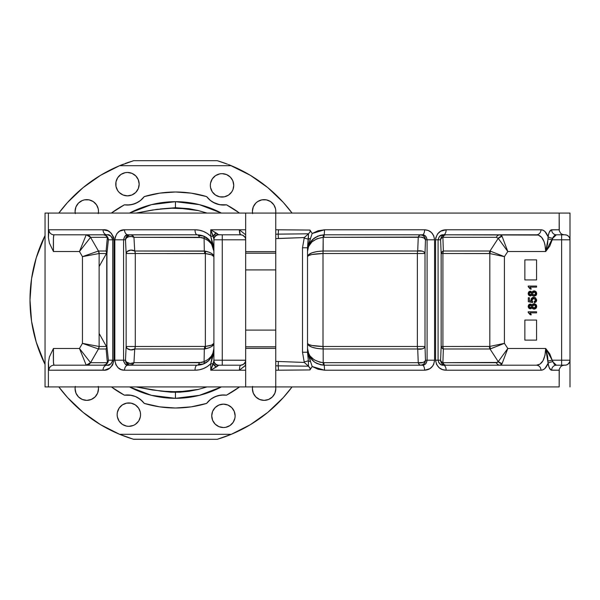 <?xml version="1.0" encoding="UTF-8"?>
<svg xmlns="http://www.w3.org/2000/svg" width="600" height="600" viewBox="0 0 600 600"><rect width="100%" height="100%" fill="white"/><g stroke="black" fill="none" stroke-linecap="round" stroke-linejoin="round"><path stroke-width="0.9" d="M252.63 213.623L252.405 211.335A11.7 11.7 0 0 1 264.112 199.635A11.7 11.7 0 0 1 275.812 211.335L275.587 213.623M232.853 189.84L231.772 191.865L228.548 195.097L224.325 196.837L219.757 196.837L215.542 195.097L212.31 191.865L210.562 187.65L210.337 185.363A11.7 11.7 0 0 1 222.045 173.663A11.7 11.7 0 0 1 233.745 185.363L232.995 189.488M275.685 386.933A11.7 11.7 0 0 1 275.812 388.665L274.92 393.143L272.385 396.938L268.59 399.472L264.112 400.365L259.635 399.472L255.833 396.938L253.298 393.143L252.405 388.665A11.7 11.7 0 0 1 252.54 386.933M234.907 418.125L233.16 422.347L229.935 425.572L225.712 427.32L223.433 427.545L218.955 426.653L215.16 424.118L212.618 420.322L211.733 415.845A11.7 11.7 0 0 1 223.433 404.138A11.7 11.7 0 0 1 235.132 415.845L234.907 418.125L235.132 415.845A11.7 11.7 0 0 1 223.433 427.545A11.7 11.7 0 0 1 211.733 415.845L212.572 411.487M98.363 386.933A11.7 11.7 0 0 1 98.49 388.665L97.597 393.143L95.062 396.938L91.267 399.472L86.79 400.365L82.305 399.472L78.51 396.938L75.975 393.143L75.082 388.665A11.7 11.7 0 0 1 75.21 386.933M138.585 421.14L135.36 424.365L133.335 425.445L128.858 426.338L126.57 426.112L122.355 424.365L119.123 421.14L117.375 416.918L117.15 414.638A11.7 11.7 0 0 1 128.858 402.938A11.7 11.7 0 0 1 140.558 414.638L140.333 416.918L138.803 420.803M75.308 213.623L75.082 211.335A11.7 11.7 0 0 1 86.79 199.635A11.7 11.7 0 0 1 98.49 211.335L98.265 213.623M125.183 195.638L127.462 195.862L122.985 194.97L119.19 192.435L117.735 190.657L115.988 186.442L115.988 181.875L115.762 184.155A11.7 11.7 0 0 1 127.462 172.455A11.7 11.7 0 0 1 139.17 184.155L138.33 188.512M229.388 164.917L231.3 165.697A145.447 145.447 0 0 1 292.058 213.067L283.305 202.417L267.84 187.665L250.38 175.335L229.388 164.917M217.56 160.785A145.447 145.447 0 0 0 217.56 160.778L227.475 164.175A145.447 145.447 0 0 0 226.17 163.68M267.885 187.703A145.447 145.447 0 0 0 228.435 164.542L232.845 166.358M225.585 163.462A145.447 145.447 0 0 0 225.562 163.455L219.945 161.528A145.447 145.447 0 0 0 219.945 161.528L218.25 160.988A145.447 145.447 0 0 0 218.243 160.988L217.56 160.778M198.697 210.653L175.447 207.705L160.312 208.942L175.447 207.705L175.447 201.683L199.447 204.66L221.37 213.067A98.317 98.317 0 0 0 175.447 201.683L175.447 207.705L189.007 208.695L198.69 210.645M175.447 398.317A98.317 98.317 0 0 0 221.37 386.933L199.447 395.34L175.447 398.317L175.447 392.295L175.447 398.317L151.447 395.34L129.532 386.933A98.317 98.317 0 0 0 175.447 398.317M198.69 389.355L188.985 391.305L180 392.183L170.895 392.183L160.32 391.058L175.447 392.295L198.697 389.347M135.48 203.46L131.415 204.675L127.2 205.05L132.788 204.368L137.993 202.208L135.48 203.46A20.895 20.895 0 0 1 124.387 204.825L127.2 205.05L124.387 204.825L111.36 213.067A108.007 108.007 0 0 1 124.387 204.825L130.028 204.9L135.48 203.46L140.333 200.625L144.262 196.597A108.007 108.007 0 0 1 206.64 196.597L210.57 200.625L215.423 203.46L220.875 204.9L226.515 204.825A108.007 108.007 0 0 1 237.795 211.808M175.447 201.683L151.447 204.66L129.532 213.067A98.317 98.317 0 0 1 175.447 201.683M106.852 252.765L99.12 266.558M45.045 213.067L570 213.067L570 239.812L569.618 237.892L568.53 236.265L566.903 235.178L564.982 234.803A5.018 5.018 0 0 1 570 239.812L570 213.067L275.76 213.067L275.76 229.785L309.99 230.062L312.18 233.498L318.09 230.737L324.57 229.785L424.605 229.785L428.25 230.483L431.445 232.522L433.717 235.77L434.565 239.812L434.565 360.188L433.725 364.222L432.735 365.978L429.938 368.663L424.605 370.215L324.57 370.215L318.105 369.27L312.18 366.502L309.99 369.938L275.76 370.215L275.76 386.933L45.045 386.933L45.045 213.067L48.39 213.067L48.39 237.63L48.953 229.785L103.035 229.785L108.03 230.888L111.218 233.153L113.58 237.15L113.97 239.812L113.97 360.188L112.583 365.085L109.688 368.153L104.715 370.103L48.953 370.215L48.39 362.37L48.39 386.933L245.663 386.933L245.663 370.215L210.757 370.215L210.757 363.772L207.278 366.577L203.385 368.603L199.252 369.81L195.007 370.215L124.53 370.215L121.23 369.623L118.215 367.808L115.83 364.642L114.825 360.188L114.825 239.812L115.087 237.48L116.91 233.595L119.67 231.127L124.53 229.785L195.007 229.785L199.237 230.183L203.385 231.397L207.263 233.415L210.757 236.228L210.757 229.785L245.663 229.785L245.663 213.067L48.39 213.067L48.39 237.63L49.418 243.127L53.453 251.52L79.47 251.52L82.448 256.65L82.448 343.35L79.47 348.48L53.453 348.48L49.418 356.873L48.39 362.37L48.39 386.933L45.045 386.933L45.045 213.067M564.982 365.197A5.018 5.018 0 0 0 570 360.188L561.638 360.188L561.638 365.197L565.965 365.108L567.773 364.358L569.618 362.108L570 360.188A5.018 5.018 0 0 1 564.982 365.197L556.365 365.197A5.018 4.725 -90 0 0 551.64 370.215L559.162 370.215L559.268 369.218L559.162 386.933L275.76 386.933L559.162 386.933L559.162 370.215L551.092 370.095L549.067 367.327L548.107 363.278L544.942 368.475L543.03 369.78L540.952 370.215L446.138 370.215L442.463 369.593L439.08 367.665L436.545 364.41L435.562 360.188L435.562 239.812L435.81 237.638L437.655 233.82L440.692 231.21L446.138 229.785L540.952 229.785L543.023 230.212L544.942 231.525L548.107 236.722L549.067 232.68L551.092 229.905L559.162 229.785L559.162 213.067L559.268 230.775L559.162 229.785L551.64 229.785A5.018 4.725 -90 0 0 556.365 234.803L564.982 234.803L561.638 234.803L561.638 360.188L552.195 360.188L549.765 353.895L545.692 348.48L507.803 348.48L504.412 343.35L504.412 256.65L507.803 251.52L545.692 251.52L549.765 246.105L552.195 239.812L561.638 239.812L561.638 360.188L570 360.188L570 386.933L570 239.812L561.638 239.812L570 239.812A5.018 5.018 0 0 0 564.982 234.803M245.663 360.27L222.263 360.188L222.263 365.197L218.917 365.197L240.653 365.197L222.263 365.197L240.653 365.197L239.76 366.562L239.333 370.215L245.663 370.215L245.663 365.205L239.333 370.215L210.757 370.215L218.917 365.197A5.018 5.018 0 0 1 213.9 360.188L213.278 363.772L210.757 370.215L210.757 363.772L213.278 363.772L210.757 363.772L213.9 348.48L213.24 352.507L211.298 356.228L208.185 359.37L204.083 361.65L204.308 348.99L134.73 348.99L133.958 362.692L201.705 362.445L204.083 361.65L204.308 348.99L208.905 347.835L211.627 346.515L213.322 344.985L213.9 343.35L211.627 345.12L205.358 346.425L205.358 253.575L135.285 253.515L135.285 346.485L205.358 346.425L205.358 253.575L211.627 254.88L213.9 256.65L213.322 255.015L211.627 253.485L208.905 252.165L204.308 251.01L204.083 238.35L201.69 237.555L133.958 237.308L134.73 251.01L204.308 251.01L204.083 238.35L208.185 240.63L211.298 243.772L213.24 247.493L213.9 251.52L213.24 246.862M210.735 241.725L212.445 244.695L213.9 251.52L210.757 236.228L213.278 236.228L210.757 236.228L210.757 229.785L213.9 239.07L213.9 360.188L222.263 360.188L222.263 234.803L240.653 234.803L218.917 234.803L222.263 234.803L218.587 234.705L210.757 229.785L239.333 229.785L245.663 234.795L245.663 229.785L239.333 229.785L240.292 234.6L242.572 235.178L244.822 237.03A5.018 5.018 0 0 1 245.663 239.812L245.663 239.73M512.01 370.215L528.202 370.215L512.01 370.215M136.118 213.067L152.558 209.993L170.04 208.17L188.385 208.815L197.685 210.413L207.03 213.067L197.685 210.413L188.385 208.815L174.585 208.05L156.825 209.37L136.118 213.067M222.075 213.067L216.442 213.067M210.72 213.067L209.505 213.067M207.915 213.067L207.48 213.067M134.37 213.067L117.398 213.067M207.03 386.933L197.655 389.588L188.288 391.2L169.875 391.822L152.505 390L136.118 386.933L161.062 391.14L178.958 391.897L188.288 391.2L197.655 389.588L207.03 386.933M174.968 391.95L175.898 391.95M117.398 386.933L133.703 386.933M209.572 386.933L210.69 386.933M216.428 386.933L222.075 386.933M133.65 160.688L217.245 160.688L133.65 160.688L119.602 165.697L231.3 165.697L119.602 165.697L100.523 175.335L83.055 187.665L67.59 202.417L58.838 213.067A145.447 145.447 0 0 1 119.602 165.697L133.65 160.688A145.447 145.447 0 0 0 132.645 160.995M133.335 439.215A145.447 145.447 0 0 0 133.343 439.222L217.245 439.312L231.3 434.303L119.602 434.303L133.65 439.312L217.245 439.312A145.447 145.447 0 0 0 218.257 439.005L217.245 439.312M225.015 163.26L225.577 163.462M131.22 438.562L126.66 437.025M125.88 436.74L119.602 434.303L231.3 434.303L250.38 424.665L267.84 412.335L283.305 397.582L292.058 386.933A145.447 145.447 0 0 1 231.3 434.303L227.475 435.825A145.447 145.447 0 0 0 267.885 412.298M122.453 435.45L118.05 433.643M100.935 424.912L99.54 424.072M83.4 412.62L82.942 412.245M68.602 398.685L67.088 397.02M44.602 363.517L43.252 360.66M36.585 343.275L35.76 340.53M31.665 321.93L31.38 319.987M30 300.007L31.568 321.315L36.248 342.173L45.045 364.425A145.447 145.447 0 0 1 45.045 235.575L36.248 257.827L31.568 278.685L30 300M31.38 280.005L31.665 278.07M35.76 259.47L36.585 256.725M43.252 239.34L44.602 236.483M67.088 202.98L68.602 201.315M82.942 187.755L83.377 187.403M99.54 175.928L100.935 175.087M118.05 166.358L121.642 164.873M122.468 164.542L123.547 164.13M125.108 163.538L125.88 163.26M126.66 162.975L129.712 161.925M130.545 161.655L131.212 161.445M219.675 161.438L224.235 162.975M249.96 175.087L251.355 175.928M267.495 187.38L267.952 187.755M282.293 201.315L283.815 202.98M283.815 397.02L282.293 398.685M267.952 412.245L267.525 412.597M251.355 424.072L249.96 424.912M232.845 433.643L229.26 435.127M228.435 435.457L227.355 435.87M225.788 436.463L225.022 436.74M224.235 437.025L221.183 438.075M220.358 438.345L219.69 438.555M252.54 213.067A11.7 11.7 0 0 1 252.405 211.335L253.298 206.858L255.833 203.062L257.61 201.608L261.825 199.86L266.392 199.86L270.615 201.608L273.84 204.84L275.52 208.748M259.635 200.528L259.035 200.798M210.562 187.65L210.683 188.167M232.853 180.885L233.745 185.363A11.7 11.7 0 0 1 222.045 197.062A11.7 11.7 0 0 1 210.337 185.363L210.562 183.083L212.31 178.86L215.542 175.635L219.757 173.887L222.045 173.663L226.522 174.555L230.317 177.09L232.702 180.532M268.59 399.472L269.19 399.202M225.712 404.362L223.433 404.138L227.91 405.03L231.705 407.565L234.248 411.368L235.132 415.845M221.153 404.362L218.955 405.03L223.433 404.138M91.267 399.472L91.867 399.202M140.333 412.35L140.558 414.638A11.7 11.7 0 0 1 128.858 426.338A11.7 11.7 0 0 1 117.15 414.638L117.375 412.35L119.123 408.135L122.355 404.903L126.57 403.162L131.137 403.162L135.36 404.903L138.585 408.135L140.22 411.832M75.21 213.067A11.7 11.7 0 0 1 75.082 211.335L75.975 206.858L78.51 203.062L82.305 200.528L84.502 199.86L89.07 199.86L93.285 201.608L96.517 204.84L98.198 208.748M82.305 200.528L81.705 200.798M129.75 195.638L131.947 194.97L127.462 195.862M99.12 333.442L106.718 347.04M215.438 396.533L212.91 397.793L218.1 395.632L223.695 394.95L220.882 395.1L215.438 396.533A20.895 20.895 0 0 1 226.515 395.175L223.702 394.95L226.515 395.175L239.542 386.933A108.007 108.007 0 0 1 226.515 395.175L220.875 395.1L215.423 396.54L210.562 399.375L206.64 403.403A108.007 108.007 0 0 1 144.262 403.403L140.333 399.375L135.472 396.54L130.02 395.1L124.387 395.175A108.007 108.007 0 0 1 113.1 388.192M531.285 289.072L530.048 287.138L536.565 287.138L536.565 286.065L528.202 286.065L528.202 286.755L530.295 289.072L528.202 286.755L528.202 286.065L536.565 286.065L536.565 287.138L530.048 287.138L531.285 289.072L530.295 289.072L531.285 289.072L530.933 288.36M531.173 288.803L530.048 287.138M536.662 293.31L535.98 291.675L533.955 290.895L532.785 291.293L531.975 292.455L530.88 291.293L529.47 291.39L528.51 292.29L528.21 293.805L529.455 295.748L531.127 295.74L531.975 294.66L532.748 295.845L534.105 296.25L535.972 295.478L536.662 293.31M535.14 291.082L534.127 290.888L536.67 293.572L534.105 296.25L536.287 295.065M535.072 302.513L536.64 300.57L535.658 297.96L532.695 297.472L531.457 298.35L531 299.52L533.7 297.322L535.658 297.96L536.67 300.082L535.447 297.81M534.735 297.472L533.183 297.36M531.037 299.28L531.315 300.923M532.702 301.5L532.05 300.697L532.065 299.377L533.76 298.395L531.952 300.067L532.597 302.572L528.315 301.718L528.315 297.75L529.38 297.75L529.38 300.84L531.548 301.267L529.38 300.84L529.38 297.75L528.315 297.75L528.315 301.718L532.597 302.572L532.62 301.44M536.655 299.775L534.315 302.678L534.202 301.605L535.702 300.075L533.76 298.395L535.567 299.37L535.612 300.66L534.923 301.395M535.05 301.327L534.202 301.605L534.315 302.678L535.252 302.445M536.662 306.69L535.98 304.53L534.127 303.75L532.785 304.155L531.975 305.31L530.88 304.155L529.47 304.252L528.51 305.153L528.202 306.442L529.455 308.61L531.127 308.603L531.975 307.522L532.748 308.707L534.105 309.112L535.972 308.332L536.662 306.173M531.285 314.79L530.048 312.862L536.565 312.862L536.565 311.79L528.202 311.79L528.202 312.48L530.295 314.79L528.202 312.48L528.202 311.79L536.565 311.79L536.565 312.862L530.048 312.862L531.285 314.79L530.295 314.79L531.285 314.79L530.933 314.077M528.548 312.675L529.852 314.025M245.663 239.475L245.663 213.067L275.76 213.067L275.76 386.933L245.663 386.933L245.663 360.525M275.76 251.625L245.663 251.625L275.76 251.625M245.663 348.375L275.76 348.375L245.663 348.375M240.653 365.197A5.018 5.018 0 0 0 245.28 362.108L243.435 364.358L240.653 365.197L242.572 364.822L244.2 363.735L245.288 362.108L245.663 360.188L245.663 239.812L245.663 360.188L222.263 360.188L222.263 239.812L245.663 239.812L245.663 234.795L239.333 229.785C239.46 232.958 239.895 234.63 240.653 234.803A5.018 5.018 0 0 1 245.28 237.892L245.572 238.837A5.018 5.018 0 0 0 245.288 237.9L245.572 238.837M559.268 369.218L560.707 366.645L562.373 365.572L564.33 365.197L562.373 365.572L560.707 366.645L559.268 369.218M564.33 234.803L562.373 234.428L560.7 233.355L559.268 230.775L560.7 233.355L562.373 234.428L564.33 234.803M307.59 249.99L308.632 246.42L311.865 241.958L316.935 238.733L323.197 237.33L323.16 251.01L417.713 251.01L418.252 237.308L323.197 237.33L323.002 253.515L323.002 346.485L417.36 346.485L417.36 253.515L323.002 253.515L323.002 346.485L311.947 345.48L308.67 344.49L307.522 343.35L308.67 345.405L311.947 347.183L316.95 348.435L323.16 348.99L323.197 362.67L418.252 362.692L417.713 348.99L323.16 348.99L323.197 362.67L319.98 362.228L314.205 359.85L309.99 355.92L308.153 352.343L307.522 348.48L307.8 351.525M308.805 354.9L307.522 348.48L308.37 355.14L312.18 366.502L324.57 370.215L424.605 370.215A5.018 2.265 -90 0 0 422.332 365.197L324.24 365.197L320.993 364.882L314.97 362.392M208.538 360.757L203.145 364.103L197.183 365.197L127.725 365.19L125.392 364.222L123.765 361.688L123.562 360.188L125.483 360.188L126.142 346.485L126.142 253.515L125.483 239.812L123.562 239.812L123.562 360.188L125.483 360.188L126.142 346.485L205.358 346.425C210.885 345.705 213.735 344.678 213.9 343.35C213.735 345.728 210.885 347.558 205.358 348.84L205.358 346.425A5.018 2.422 -99.6 0 1 205.358 348.84L204.308 348.99A5.018 2.468 90 0 0 204.645 346.485A5.018 2.468 -90 0 1 204.308 348.99L134.73 348.99A5.018 4.133 90 0 0 135.285 346.485L134.73 348.99L130.762 349.913L127.073 348.382L126.142 346.485L126.142 253.515L135.285 253.515A5.018 4.133 90 0 0 134.73 251.01L205.358 251.16C210.885 252.442 213.735 254.272 213.9 256.65C213.735 255.322 210.885 254.295 205.358 253.575L205.358 251.16A5.018 2.422 -80.4 0 1 205.358 253.575L204.645 253.515A5.018 2.468 90 0 0 204.308 251.01A5.018 2.468 -90 0 1 204.645 253.515L135.285 253.515L135.285 346.485L126.142 346.485A5.018 3.45 -177.2 0 0 129.345 349.65A5.018 3.45 -177.2 0 0 134.73 348.99L133.958 362.692A5.018 3.345 2.7 0 1 128.61 363.24A5.018 3.345 2.7 0 1 125.483 360.188L126.39 362.002L130.005 363.502L133.958 362.692L199.343 362.692L204.083 361.65C210.517 358.68 213.795 354.293 213.9 348.48L212.452 355.298L210.75 358.252M323.197 234.833L323.197 237.33L323.197 234.833L324.24 234.803L422.752 234.817L424.74 235.485L426.09 236.722L427.095 239.812L425.475 239.812L425.002 253.515L425.002 346.485L425.475 360.188L427.095 360.188L427.095 239.812L427.095 360.188L426.097 363.27L424.74 364.515L422.332 365.197L324.24 365.197A5.018 0.375 90 0 1 323.918 362.692A5.018 0.375 -90 0 0 324.24 365.197C314.108 364.23 308.535 358.657 307.522 348.48C307.905 356.28 313.125 361.013 323.197 362.67L323.197 365.168L323.197 362.67L418.252 362.692A5.018 2.55 -90 0 0 420.465 365.197L419.19 364.53L418.252 362.692L417.713 348.99L323.002 348.99C313.403 348.435 308.243 346.553 307.522 343.35C308.243 345.127 313.403 346.17 323.002 346.485L323.002 348.99L323.002 346.485L323.16 348.99L323.115 346.485L417.36 346.485A5.018 2.632 -90 0 0 417.713 348.99A5.018 2.632 90 0 1 417.36 346.485L425.002 346.485L424.29 347.805L422.52 348.803L417.713 348.99A5.018 2.752 178 0 0 425.002 346.485L425.475 360.188A5.018 2.737 -2 0 1 418.252 362.692L423.022 362.475L424.763 361.485L425.475 360.188L425.092 362.108L424.005 363.735L422.385 364.822L420.465 365.197A5.018 5.01 90 0 0 425.475 360.188L427.095 360.188C426.525 363.555 424.935 365.22 422.332 365.197A5.018 2.265 90 0 1 424.605 370.215C430.418 369.862 433.74 366.517 434.565 360.188L427.095 360.188L434.565 360.188L434.565 239.812L425.475 239.812L425.002 253.515L425.002 346.485L417.36 346.485L417.36 253.515L425.002 253.515L323.115 253.515L323.002 251.01L316.95 251.565L311.947 252.817L308.67 254.595L307.522 256.65L308.67 255.51L311.947 254.52L323.002 253.515C313.403 253.83 308.243 254.873 307.522 256.65C308.243 253.447 313.403 251.565 323.002 251.01L323.002 253.515L323.002 251.01L417.713 251.01A5.018 2.632 -90 0 0 417.36 253.515A5.018 2.632 90 0 1 417.713 251.01L422.52 251.197L424.29 252.195L425.002 253.515A5.018 2.752 2 0 0 417.713 251.01L418.252 237.308A5.018 2.737 -178 0 1 425.475 239.812L424.005 237.96L420.66 237.083L323.197 237.33C313.125 238.987 307.905 243.72 307.522 251.52L308.798 245.115L312.42 239.692L317.835 236.07L324.24 234.803L319.98 235.35L314.205 238.147L309.99 242.775L307.8 248.475M213.9 251.385L213.9 251.505C213.795 245.708 210.517 241.32 204.083 238.35L199.343 237.308L133.958 237.308L134.73 251.01A5.018 3.45 -2.8 0 0 129.345 250.35A5.018 3.45 -2.8 0 0 126.142 253.515L127.073 251.618L130.762 250.087L134.73 251.01L135.285 253.515L126.142 253.515L125.483 239.812L123.562 239.812L124.778 236.377L127.38 234.855L197.183 234.803L204.083 236.288L210.188 241.005M99.127 253.515L99.12 346.485L106.748 346.485L106.748 253.515L99.127 253.515L99.12 346.485L82.448 343.35L82.448 256.65L79.47 251.52L53.453 251.52L53.445 237.623L53.955 234.803L107.76 234.84L110.887 236.138L112.335 238.035L112.703 239.812L108.382 239.812L106.935 253.515L106.935 346.485L108.382 360.188L112.703 360.188L112.703 239.812L108.382 239.812L106.935 253.515L106.748 346.485A5.018 4.815 -90 0 1 106.102 348.99L98.46 348.99L90.578 362.692L107.37 362.692L106.102 348.99L98.46 348.99L90.54 362.67L79.47 348.48L82.448 343.35L98.445 348.99L82.448 343.35L99.12 346.485L98.445 348.99A5.018 5.002 105 0 0 99.12 346.485L99.127 346.485A5.018 5.002 -90 0 1 98.46 348.99A5.018 5.002 90 0 0 99.127 346.485L106.748 346.485L106.748 253.515L99.127 253.515L82.448 256.65L99.12 253.515A5.018 5.002 75 0 0 98.445 251.01L82.448 256.65L98.445 251.01L99.12 253.515A5.018 5.002 90 0 0 98.46 251.01L106.102 251.01L107.37 237.308L90.54 237.33L98.46 251.01A5.018 5.002 -90 0 1 99.127 253.515M106.995 365.197L53.955 365.197L53.445 362.392L53.453 348.48L79.47 348.48L86.205 365.168L79.47 348.48L90.54 362.67L86.205 365.168A5.018 5.002 150 0 0 90.54 362.67L90.578 362.692A5.018 5.002 -90 0 1 86.25 365.197A5.018 5.002 90 0 0 90.578 362.692L107.37 362.692A5.018 4.613 -90 0 1 103.373 365.197L105.683 364.53L107.37 362.692L106.102 348.99L106.935 346.485L106.102 348.99A5.018 4.665 172.4 0 0 106.935 346.485L108.382 360.188A5.018 4.305 -5 0 1 107.37 362.692L108.382 360.188L108 362.108L106.913 363.735L105.292 364.822L103.373 365.197A5.018 5.01 90 0 0 108.382 360.188L112.703 360.188L112.597 361.163L110.895 363.862L107.76 365.16L53.955 365.197C53.392 364.23 53.227 358.657 53.453 348.48L49.418 356.873L48.39 362.37C48.352 367.493 48.54 370.11 48.953 370.215A5.018 5.002 -90 0 1 53.955 365.197A5.018 5.002 90 0 0 48.953 370.215L103.035 370.215A5.018 3.96 -90 0 1 106.995 365.197A5.018 3.96 90 0 0 103.035 370.215C108.36 370.8 112.005 367.455 113.97 360.188L112.703 360.188C111.203 364.222 109.305 365.888 106.995 365.197M489.42 346.485L489.825 346.425L489.825 253.575L442.912 253.515L442.912 346.485L489.825 346.425L489.825 253.575L504.412 256.65L504.412 343.35L507.803 348.48L545.692 348.48L544.98 355.298L542.977 360.757L540.007 364.103L536.438 365.197L443.452 365.197L440.97 364.635L438.765 362.618L438.09 360.188L440.595 360.188L441.158 346.485L441.158 253.515L440.595 239.812L438.09 239.812L438.09 360.188L440.595 360.188L441.255 361.597L442.897 362.692L497.452 362.445L498.24 361.65L490.005 348.99L443.347 348.99L442.897 362.692L496.283 362.692L498.24 361.65L490.005 348.99L504.412 343.35L489.825 346.425L504.412 343.35L490.553 348.84L489.825 346.425A5.018 4.327 -106.8 0 0 490.553 348.84L490.005 348.99A5.018 4.365 90 0 1 489.42 346.485A5.018 4.365 -90 0 0 490.005 348.99L443.347 348.99A5.018 3.248 90 0 1 442.912 346.485L489.42 346.485M443.452 234.803L538.275 235.072L541.59 237.285L544.118 241.725L544.98 244.695L545.692 251.52L507.803 251.52L504.412 256.65L490.005 251.01L498.24 238.35L496.283 237.308L442.897 237.308L443.347 251.01L490.005 251.01L498.24 238.35L507.803 251.52L502.058 236.288L501.255 235.163L500.048 234.803A5.018 4.35 -90 0 0 496.283 237.308L442.897 237.308L443.347 251.01L490.005 251.01L504.412 256.65L489.825 253.575L490.553 251.16A5.018 4.327 -73.2 0 0 489.825 253.575L489.42 253.515A5.018 4.365 90 0 1 490.005 251.01A5.018 4.365 -90 0 0 489.42 253.515L442.912 253.515A5.018 3.248 90 0 1 443.347 251.01L442.912 253.515L442.912 346.485L443.347 348.99L442.897 362.692L444.045 364.53L445.605 365.197A5.018 3.12 90 0 1 442.897 362.692A5.018 3.06 2.3 0 1 440.595 360.188L441.158 346.485A5.018 3.113 -177.6 0 0 443.347 348.99L441.787 347.888L441.158 346.485L442.912 346.485L441.158 346.485L441.158 253.515L442.912 253.515L441.173 253.335L441.787 252.112L443.347 251.01A5.018 3.113 -2.4 0 0 441.158 253.515L440.595 239.812A5.018 3.06 177.7 0 1 442.897 237.308L441.255 238.403L440.595 239.812L435.562 239.812L435.562 360.188C436.71 366.765 440.235 370.11 446.138 370.215L540.952 370.215C543.893 370.192 546.27 367.882 548.107 363.278L547.627 356.325L545.692 348.48C545.16 359.197 542.07 364.77 536.438 365.197A5.018 4.515 90 0 1 540.952 370.215A5.018 4.515 -90 0 0 536.438 365.197L443.452 365.197A5.018 2.685 90 0 1 446.138 370.215A5.018 2.685 -90 0 0 443.452 365.197C440.82 365.475 439.028 363.803 438.09 360.188L435.562 360.188L438.09 360.188L438.09 239.812C439.02 236.205 440.812 234.532 443.452 234.803L536.438 234.803C542.07 235.222 545.153 240.795 545.692 251.52L547.627 243.675L548.107 236.722C546.27 232.103 543.893 229.792 540.952 229.785A5.018 4.515 90 0 1 536.438 234.803A5.018 4.515 -90 0 0 540.952 229.785L446.138 229.785A5.018 2.685 90 0 1 443.452 234.803A5.018 2.685 -90 0 0 446.138 229.785C440.213 229.905 436.688 233.25 435.562 239.812L438.09 239.812L439.418 236.513L442.62 234.862M307.522 348.48L310.522 361.575A5.018 2.078 0 0 1 308.347 360.817L307.522 352.23L307.522 247.77L308.513 233.79L275.76 234.195L275.76 229.785L278.415 229.785A5.018 0.562 -90 0 1 278.138 234.12A5.018 0.562 90 0 0 278.415 229.785L309.99 230.062L310.192 231.757L308.513 233.79L310.192 231.757L309.99 230.062L312.18 233.498L308.37 244.853L307.522 251.505C308.513 241.358 314.085 235.785 324.24 234.803A5.018 0.375 -90 0 0 323.918 237.308A5.018 0.375 90 0 1 324.24 234.803L422.332 234.803C424.928 234.765 426.518 236.438 427.095 239.812L434.565 239.812C433.74 233.468 430.418 230.123 424.605 229.785A5.018 2.265 90 0 1 422.332 234.803A5.018 2.265 -90 0 0 424.605 229.785L324.57 229.785L324.24 234.803L324.57 229.785L312.18 233.498L310.522 238.425A5.018 2.078 0 0 0 308.347 239.183L310.522 238.425L307.597 249.96M304.282 237.555L302.505 247.77L302.505 352.23L304.282 362.445L275.76 361.373L275.76 238.627L304.282 237.555L302.505 247.77L302.505 352.23L304.282 362.445L275.76 361.373L275.76 365.805L278.138 365.88A5.018 0.562 -90 0 1 278.415 370.215L275.76 370.215L275.76 365.805L308.49 366.195L310.335 368.805L309.99 369.938L278.415 370.215A5.018 0.562 90 0 0 278.138 365.88L278.415 361.545L278.138 365.88L308.49 366.195L304.282 362.445L308.513 366.21L308.347 360.817A5.018 2.078 180 0 0 310.522 361.575L312.18 366.502L309.99 369.938L310.192 368.243L308.513 366.21L308.347 360.817L304.155 361.957L308.347 360.817L307.522 352.23L302.505 352.23L307.522 352.23L307.522 247.77L302.505 247.77L307.522 247.77L308.347 239.183L304.155 238.042L308.347 239.183L308.513 233.79L304.282 237.555L308.49 233.805L278.138 234.12L278.415 238.455L304.282 237.555M245.663 346.808L275.76 346.808L245.663 346.808M275.76 330.09L245.663 330.09L275.76 330.09M275.76 269.91L245.663 269.91L275.76 269.91M275.76 253.192L245.663 253.192L275.76 253.192M58.838 386.933L67.59 397.582L83.055 412.335L100.523 424.665L119.602 434.303A145.447 145.447 0 0 1 58.838 386.933M275.587 209.055L275.812 211.335A11.7 11.7 0 0 1 275.685 213.067M275.587 386.377L275.812 388.665A11.7 11.7 0 0 1 264.112 400.365A11.7 11.7 0 0 1 252.405 388.665L252.63 386.377M212.618 411.368L215.16 407.565L218.955 405.03M98.265 386.377L98.49 388.665A11.7 11.7 0 0 1 86.79 400.365A11.7 11.7 0 0 1 75.082 388.665L75.308 386.377M98.265 209.055L98.49 211.335A11.7 11.7 0 0 1 98.363 213.067M115.988 181.875L117.735 177.653L120.96 174.428L125.183 172.68L127.462 172.455L131.947 173.347L135.743 175.882L138.278 179.678L139.17 184.155A11.7 11.7 0 0 1 127.462 195.862A11.7 11.7 0 0 1 115.762 184.155M138.278 188.632L135.743 192.435L131.947 194.97M210.585 399.36L212.91 397.793L210.562 399.375L206.64 403.403L191.212 406.853L175.447 408.007L159.683 406.853L144.262 403.403L142.433 401.257L137.993 397.793L135.465 396.533L130.02 395.1L124.387 395.175L111.36 386.933M138 202.208A20.895 20.895 0 0 0 144.262 196.597L141.413 199.718L137.993 202.208L140.333 200.625L144.262 196.597L159.683 193.147L175.447 191.993L191.212 193.147L206.64 196.597L210.57 200.625L212.91 202.208L218.108 204.368L220.882 204.9L226.515 204.825L239.542 213.067M212.903 202.208L209.483 199.718L206.64 196.597A20.895 20.895 0 0 0 226.515 204.825L219.487 204.683L212.91 202.208M506.918 350.835L507.803 348.48L498.24 361.65L507.803 348.48L502.058 363.712L506.918 350.835M501.263 364.83L502.058 363.712L498.24 361.65A5.018 4.455 -151.6 0 0 502.058 363.712L500.048 365.197L501.263 364.83M312.435 360.315L310.35 357.788M309.99 357.225L314.205 361.853L316.935 363.517L323.197 365.168M80.093 249.99L79.47 251.52L90.54 237.33L98.46 251.01L106.102 251.01A5.018 4.815 -90 0 1 106.748 253.515L106.102 251.01L106.935 253.515A5.018 4.665 7.6 0 0 106.102 251.01L107.37 237.308A5.018 4.305 -175 0 1 108.382 239.812L107.37 237.308L90.578 237.308L79.47 251.52L86.205 234.833L80.093 249.99M86.25 234.803L90.54 237.33A5.018 5.002 30 0 0 86.205 234.833L86.25 234.803A5.018 5.002 -90 0 1 90.578 237.308A5.018 5.002 90 0 0 86.25 234.803M205.95 237.285L208.53 239.243M203.115 235.882L197.183 234.803A5.018 2.498 -90 0 1 199.343 237.308A5.018 2.498 90 0 0 197.183 234.803A5.018 2.175 -90 0 1 195.007 229.785L124.53 229.785C119.288 229.68 116.055 233.017 114.825 239.812L114.825 360.188C116.055 366.983 119.295 370.327 124.53 370.215L195.007 370.215C200.94 370.207 206.19 368.055 210.757 363.772L212.917 356.138L213.847 350.115M212.438 244.68L208.185 238.928L204.083 236.288A5.018 1.087 -65.6 0 1 204.083 238.35L204.083 236.288L203.37 235.987M212.43 355.343L213.9 348.608M213.9 348.48C212.325 359.197 206.752 364.77 197.183 365.197A5.018 2.498 90 0 0 199.343 362.692A5.018 2.498 -90 0 1 197.183 365.197L204.083 363.712L208.185 361.072L211.298 357.435M570 360.188L570 239.812M222.263 234.803L222.263 239.812L213.9 239.812L213.9 360.93L210.757 370.215L216.33 366.99L213.278 363.772A5.018 3.473 31.8 0 0 216.33 366.99L217.553 366.188M103.373 234.803A5.018 4.613 -90 0 1 107.37 237.308L105.683 235.47L103.373 234.803L105.292 235.178L106.913 236.265L108 237.892L108.382 239.812A5.018 5.01 90 0 0 103.373 234.803M53.453 251.52C53.227 241.358 53.4 235.785 53.955 234.803A5.018 5.002 -90 0 1 48.953 229.785C48.54 229.905 48.352 232.522 48.39 237.63L49.418 243.127L53.453 251.52M48.953 229.785A5.018 5.002 90 0 0 53.955 234.803L106.995 234.803A5.018 3.96 -90 0 1 103.035 229.785L48.953 229.785M103.035 229.785A5.018 3.96 90 0 0 106.995 234.803C109.297 234.105 111.203 235.778 112.703 239.812L113.97 239.812C111.983 232.53 108.337 229.185 103.035 229.785M113.97 360.188L113.97 239.812L112.703 239.812L112.703 360.188L113.97 360.188M204.083 363.712L204.083 361.65A5.018 1.087 -114.4 0 1 204.083 363.712M213.9 348.825L213.862 349.582M213.862 349.642L212.962 354.007M210.847 241.89L213.9 251.145M130.493 365.197A5.018 4.005 90 0 0 133.958 362.692L132.495 364.53L129.51 365.108L126.323 362.97L125.483 360.188A5.018 5.01 -90 0 0 130.493 365.197M197.197 234.803L202.965 235.83M197.183 365.197A5.018 2.175 90 0 0 195.007 370.215A5.018 2.175 -90 0 1 197.183 365.197L128.07 365.197A5.018 3.54 90 0 0 124.53 370.215A5.018 3.54 -90 0 1 128.07 365.197C125.955 365.618 124.455 363.945 123.562 360.188L114.825 360.188L123.562 360.188L123.562 239.812L114.825 239.812L123.562 239.812C124.455 236.055 125.955 234.382 128.07 234.803A5.018 3.54 -90 0 1 124.53 229.785A5.018 3.54 90 0 0 128.07 234.803L197.183 234.803C206.745 235.222 212.317 240.795 213.9 251.52M133.958 237.308A5.018 4.005 90 0 0 130.493 234.803L132.495 235.47L133.958 237.308L131.438 236.505L128.61 236.76L126.39 237.998L125.483 239.812A5.018 3.345 177.3 0 1 128.61 236.76A5.018 3.345 177.3 0 1 133.958 237.308M129.51 234.892L130.493 234.803A5.018 5.01 -90 0 0 125.483 239.812L126.323 237.03L129.51 234.892M213.833 249.608L212.917 243.862L210.757 236.228C206.183 231.938 200.925 229.785 195.007 229.785A5.018 2.175 90 0 0 197.183 234.803M218.272 365.572A5.018 4.68 180 0 1 213.9 360.93A5.018 4.68 -0 0 0 218.272 365.572L218.917 365.197A5.018 5.018 0 0 1 213.9 360.188L213.9 360.93M222.263 365.197L222.263 360.188L213.9 360.188M245.288 362.108A5.018 5.018 0 0 0 245.572 361.163L245.288 362.108A5.018 5.018 0 0 0 245.663 360.188L245.572 361.163M239.752 366.57L239.333 370.215L245.355 365.587L245.663 360.188M218.917 234.803L218.272 234.428A5.018 4.68 180 0 0 213.9 239.07L213.9 239.812A5.018 5.018 0 0 1 218.917 234.803A5.018 5.018 0 0 0 213.9 239.812L245.663 239.812M244.822 237.03L242.572 235.178L240.653 234.803M217.388 233.7L210.757 229.785L213.278 236.228L216.33 233.01A5.018 3.473 148.2 0 0 213.278 236.228L213.9 239.07A5.018 4.68 0 0 1 218.272 234.428M308.093 247.2L308.737 245.257M324.57 370.215L324.24 365.197L324.57 370.215M420.465 234.803A5.018 2.55 -90 0 0 418.252 237.308L419.805 234.968L422.385 235.178L424.627 237.03L425.475 239.812A5.018 5.01 90 0 0 420.465 234.803M278.138 234.12L275.76 234.195L275.76 238.627L278.415 238.455L278.138 234.12M500.048 365.197A5.018 4.35 90 0 1 496.283 362.692A5.018 4.35 -90 0 0 500.048 365.197M440.595 360.308L440.595 360.188A5.018 5.01 -90 0 0 445.605 365.197L443.685 364.822L442.065 363.735L440.595 360.308M445.605 234.803A5.018 5.01 -90 0 0 440.595 239.812L440.978 237.892L442.065 236.265L443.685 235.178L445.605 234.803L444.045 235.47L442.897 237.308A5.018 3.12 90 0 1 445.605 234.803M500.048 234.803L502.058 236.288A5.018 4.455 -28.4 0 0 498.24 238.35L496.283 237.308A5.018 4.35 90 0 1 500.048 234.803M502.058 236.288L507.803 251.52L498.24 238.35L502.058 236.288M551.64 370.215A5.018 4.725 90 0 1 556.365 365.197L561.638 365.197L561.638 360.188L552.195 360.188L554.287 364.335L556.365 365.197L552.757 361.733A5.018 1.537 -7.4 0 0 548.107 363.278A5.018 1.537 172.6 0 1 552.757 361.733L552.195 360.188L548.062 361.028L552.195 360.188L545.692 348.48L548.107 363.278C548.82 367.71 549.998 370.02 551.64 370.215M556.365 234.803A5.018 4.725 90 0 1 551.64 229.785C549.998 229.987 548.812 232.305 548.107 236.722A5.018 1.537 -172.6 0 0 552.757 238.267A5.018 1.537 7.4 0 1 548.107 236.722L548.062 238.972L552.195 239.812L561.638 239.812L561.638 234.803L556.365 234.803L552.757 238.267L552.195 239.812L548.062 238.972L545.692 251.52L553.388 236.76L554.783 235.29L556.365 234.803M530.752 313.77L530.183 312.998M533.707 309.082L531.975 307.522L532.357 308.332M536.287 307.928L536.632 306.952M536.513 305.415L536.153 304.74M534.9 303.855L534.127 303.75L536.67 306.428L534.105 309.112L535.118 308.925M534.638 303.795L533.385 303.855M532.29 304.665L531.975 305.31L534.127 303.75M531.368 304.41L530.34 304.072L531.735 304.815M528.232 306L528.24 306.952M528.75 308.085L529.455 308.61M530.452 308.782L531.232 308.535M531.525 306.42L531.217 307.35L530.317 307.718L529.17 306.532L529.388 305.632L530.37 305.145L531.232 305.52L531.525 306.42L530.37 305.145L529.17 306.428L530.317 307.718L531.525 306.42M532.523 306.803L534.082 308.04L535.702 306.42L535.455 307.35L534.082 308.04L532.732 307.358L532.658 305.67L533.955 304.83L535.275 305.265L535.695 306.585M536.625 307.005L536.632 305.91M536.618 305.82L536.513 305.423M533.04 303.998L532.14 304.92M529.68 304.178L528.908 304.642M530.092 308.775L528.202 306.442L530.34 304.072M528.42 307.56L529.575 308.663M531.87 307.785L530.595 308.767M530.197 307.71L529.178 306.638M530.61 305.168L531.007 305.325M535.68 306.743L535.455 307.35M535.702 306.42L534.278 304.83M535.612 305.798L535.702 306.263M532.493 306.45L534.112 304.822M529.845 307.62L529.463 307.327M535.44 297.803L534.795 297.495M533.048 297.382L532.658 297.48M531.322 300.938L529.38 300.84M532.477 301.32L532.05 300.697M532.05 300.69L532.065 299.377M535.65 300.517L535.388 301.043M535.86 302.048L536.415 301.312M531 299.978L531.143 300.57M535.26 298.92L535.673 299.715M532.028 294.832L530.31 295.928L528.202 293.58L530.115 291.225L531.975 292.455L533.745 290.918M532.373 295.485L532.748 295.853M536.513 294.593L536.632 294.09M536.662 293.827L536.632 293.048M536.618 292.957L536.153 291.877M531.735 291.96L531.975 292.455L534.39 290.903M530.888 291.293L530.34 291.21M529.47 291.39L528.908 291.78M528.232 293.138L528.24 294.09M530.595 295.905L529.455 295.748M531.525 293.558L531.217 294.487L530.317 294.855L529.463 294.465L529.17 293.445L529.882 292.373L531.232 292.657L531.525 293.558L530.37 292.282L529.17 293.572L530.317 294.855L531.525 293.558M532.523 293.94L534.082 295.178L535.702 293.565L535.455 294.487L534.082 295.178L532.732 294.495L532.658 292.808L533.955 291.968L535.275 292.403L535.695 293.722M533.707 296.228L531.87 294.923M528.42 294.697L528.75 295.222M530.077 294.832L529.463 294.465M529.32 294.27L529.178 293.775M530.61 292.305L531.007 292.462M535.68 293.88L535.455 294.487M535.702 293.565L534.278 291.968M535.612 292.935L535.702 293.4M532.493 293.595L534.112 291.96M529.852 288.308L528.548 286.957M536.565 340.125L536.565 320.062L524.857 320.062L524.857 340.125L536.565 340.125L536.565 320.062L524.857 320.062L524.857 340.125L536.565 340.125M536.565 279.938L536.565 259.875L524.857 259.875L524.857 279.938L536.565 279.938L536.565 259.875L524.857 259.875L524.857 279.938L536.565 279.938M143.377 402.293L144.262 403.403A20.895 20.895 0 0 0 140.34 399.382L143.377 402.293M139.185 398.543L140.333 399.375A20.895 20.895 0 0 0 124.387 395.175L131.407 395.317L135.472 396.54L139.185 398.543M210.015 399.817L210.562 399.375A20.895 20.895 0 0 0 206.64 403.403L210.015 399.817M215.415 396.54A20.895 20.895 0 0 0 212.917 397.785M212.895 397.793A20.895 20.895 0 0 0 210.577 399.368M135.48 203.452A20.895 20.895 0 0 0 137.977 202.215M219.96 438.472A145.447 145.447 0 0 0 225.577 436.537L218.257 439.005M227.475 435.825L225.577 436.537M133.335 439.222L123.42 435.825A145.447 145.447 0 0 0 124.725 436.32M129.113 162.127A145.447 145.447 0 0 0 125.325 163.462M123.427 164.175A145.447 145.447 0 0 0 83.017 187.703M43.935 237.885A145.447 145.447 0 0 0 43.935 362.115M83.017 412.298A145.447 145.447 0 0 0 122.46 435.45M202.89 235.8L198.683 235.8L202.89 235.8M202.89 364.2L198.683 364.2L202.89 364.2"/></g></svg>
